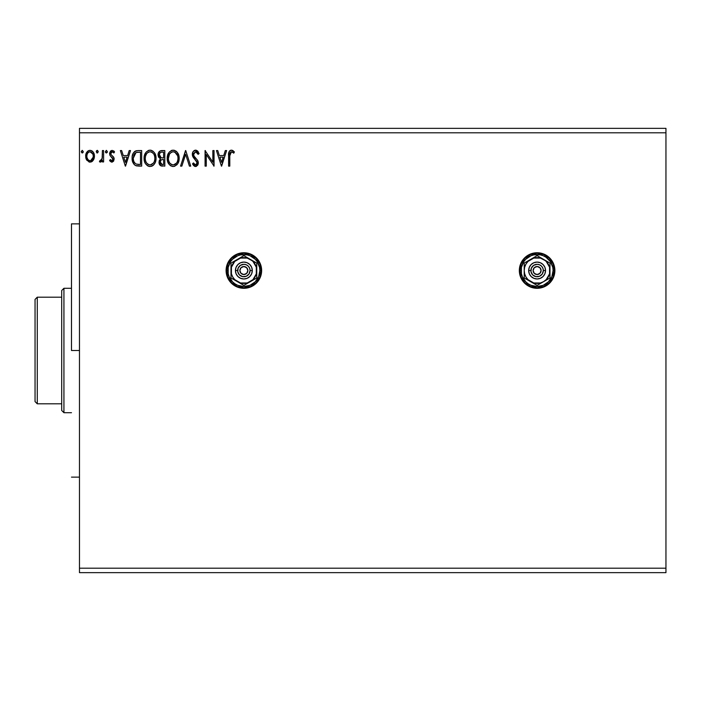 <?xml version="1.0" encoding="UTF-8"?>
<svg xmlns="http://www.w3.org/2000/svg" width="701" height="701" viewBox="0 0 701 701"><rect width="100%" height="100%" fill="white"/><g stroke="black" fill="none" stroke-linecap="round" stroke-linejoin="round"><path stroke-width="1.05" d="M519.678 273.995L522.324 280.4L524.541 283.09L527.231 285.307L533.636 287.953L537.106 288.295L543.906 286.946L546.982 285.307L551.88 280.4L554.535 273.995L554.877 270.525L553.527 263.725L549.672 257.959L546.982 255.751L543.906 254.104L537.106 252.754A17.77 17.77 0 0 0 527.231 255.751L522.324 260.649A17.77 17.77 0 0 0 519.678 267.063L519.678 273.995A17.77 17.77 0 0 0 537.106 288.295A17.77 17.77 0 0 1 519.336 270.525A17.77 17.77 0 0 1 537.106 252.754L530.307 254.104L527.231 255.751M226.441 273.995L227.448 277.324L231.304 283.09L233.994 285.307L240.399 287.953L243.869 288.295L250.669 286.946L253.744 285.307L258.643 280.4L261.298 273.995L261.639 270.525L260.29 263.725L256.435 257.959L253.744 255.751L250.669 254.104L243.869 252.754A17.77 17.77 0 0 0 233.994 255.751L229.096 260.649A17.77 17.77 0 0 0 226.441 267.063L226.441 273.995A17.77 17.77 0 0 0 243.869 288.295A17.77 17.77 0 0 1 226.099 270.525A17.77 17.77 0 0 1 243.869 252.754L237.069 254.104L233.994 255.751M79.476 132.796L665.95 132.796L665.95 568.204L79.476 568.204L79.476 128.353L665.95 128.353L79.476 128.353L79.476 568.204L665.95 568.204L665.95 572.647L79.476 572.647L665.95 572.647L665.95 132.796L79.476 132.796M522.324 260.649L519.678 267.063M229.096 260.649L226.441 267.063M225.31 150.566L226.607 150.566L221.63 166.119L226.607 150.566L225.31 150.566L223.707 155.552L219.343 155.552L217.748 150.566L216.443 150.566L221.428 166.119L226.607 150.566L225.31 150.566L223.707 155.552L219.343 155.552L217.748 150.566L216.443 150.566L221.428 166.119L216.443 150.566L217.748 150.566M195.605 150.172L193.152 151.591L192.319 154.378L193.09 157.138L197.06 162.413L196.718 164.279L195.886 164.884L194.51 164.498L193.45 162.93L192.521 163.885L193.669 165.638L195.518 166.514L197.638 165.305L198.26 162.273L197.437 160.135L193.905 155.929L193.695 153.335L195.693 151.766L197.235 152.704L198.129 154.351L199.102 153.563L197.393 150.838L195.605 150.172C193.432 150.645 192.346 152.047 192.319 154.378L197.104 162.956L195.535 164.919L193.45 162.93L192.521 163.885L195.518 166.514L198.304 162.886L197.691 160.52L193.905 155.929L193.52 154.395L195.693 151.766L198.129 154.351L199.102 153.563L195.605 150.172L196.42 150.294M179.158 158.277L178.825 155.508L177.046 152.064L174.54 150.364L171.78 150.373L169.467 151.889L167.53 155.569L167.53 161.142L168.643 163.727L170.58 165.743L172.551 166.47L174.637 166.295L177.765 163.631L179.158 158.277C179.219 153.843 177.222 151.144 173.165 150.172C169.107 151.179 167.127 153.905 167.197 158.347C167.118 162.834 169.143 165.559 173.252 166.514C177.283 165.454 179.246 162.711 179.158 158.277L179.141 157.576M156.034 158.277C156.095 153.843 154.089 151.144 150.032 150.172C145.983 151.179 143.994 153.905 144.073 158.347C143.994 162.834 146.01 165.559 150.128 166.514C154.15 165.454 156.121 162.711 156.034 158.277L154.588 152.958L152.678 150.952L150.382 150.18L148.656 150.373L146.343 151.889L144.397 155.569L144.091 157.646L144.406 161.142L145.51 163.727L147.455 165.743L149.427 166.47L152.029 166.093L153.808 164.753L155.342 162.194L156.016 158.969M129.212 150.566L130.517 150.566L125.532 166.119L130.517 150.566L129.212 150.566L127.617 155.552L123.253 155.552L121.65 150.566L120.353 150.566L125.33 166.119L130.517 150.566L129.212 150.566L127.617 155.552L123.253 155.552L121.65 150.566L120.353 150.566L125.33 166.119L120.353 150.566L121.65 150.566M106.28 150.373L107.393 151.661L106.394 150.364L105.413 151.889L106.166 152.932L107.139 152.52L107.393 151.661L106.394 152.958L107.393 151.661L106.394 150.364L105.395 151.661L106.508 152.949M98.201 151.442L97.448 150.4L96.475 150.811L96.791 152.836L97.658 152.836L98.219 151.661L97.22 152.958L98.219 151.661L97.22 150.364L96.23 151.661L97.334 152.949M82.157 150.373L83.27 151.661L82.271 150.364L81.29 151.889L82.043 152.932L83.016 152.52L83.27 151.661L82.271 152.958L83.27 151.661L82.271 150.364L81.272 151.661L82.385 152.949M93.268 160.249L94.162 158.321L94.372 155.201L93.364 152.362L91.971 150.908L90.043 150.364L88.116 150.908L85.916 154.211L86.302 159.329L89.08 162.001L91.007 162.001L92.655 161.002L94.433 156.218C94.46 152.993 92.996 151.039 90.043 150.364C87.09 151.048 85.627 152.993 85.662 156.218L86.819 160.257L90.043 162.133L93.548 159.793M102.407 150.566L103.599 150.566L102.407 150.566L102.136 158.671L101.47 160.179L99.989 160.529L99.419 161.738L101.032 161.949L102.407 160.257L102.407 161.931L103.599 161.931L103.599 150.566L103.599 161.931L103.599 150.566L102.407 150.566L102.223 158.286L99.419 161.738L100.322 162.133L102.407 160.257L102.407 161.931L103.599 161.931L102.407 161.931M111.888 162.133L113.623 161.134L114.149 158.698L113.501 156.945L111.065 154.676L110.872 152.949L112.239 151.766L113.886 152.958L114.57 151.907L112.107 150.364L110.565 151.022L109.619 153.081L109.978 155.412L112.957 158.934L112.081 160.695L110.285 159.539L109.584 160.511L111.179 161.975L111.888 162.133L114.167 159.145L113.79 157.401L111.065 154.676L110.776 153.589L112.239 151.766L113.886 152.958L114.57 151.907L112.107 150.364L109.584 153.65L109.978 155.412L112.975 159.206L111.818 160.731L110.285 159.539L109.584 160.511L111.888 162.133M134.233 164.551L132.112 158.146C131.937 153.659 133.917 151.136 138.071 150.566L135.048 151.232L133.094 153.501L132.182 156.779L132.454 161.142L133.944 164.227L135.626 165.559L141.681 166.119L141.681 150.566L138.071 150.566C133.917 151.136 131.937 153.659 132.112 158.146C131.928 161.335 133.102 163.806 135.626 165.559L141.681 166.119L141.681 150.566L141.681 166.119L138.369 166.093M161.694 150.566L164.805 150.566L160.143 150.917L158.242 153.396L158.391 156.893L160.485 158.952L159.364 160.433L159.074 163.018L160.45 165.602L164.805 166.119L164.805 150.566L164.805 166.119L164.805 150.566L161.694 150.566C159.267 150.943 158.04 152.415 158.032 154.982L160.485 158.952L159.022 162.264C159.048 164.717 160.24 165.997 162.606 166.119L162.281 166.111M181.857 166.119L180.56 166.119L185.537 150.566L180.56 166.119L181.857 166.119L185.642 154.316L189.419 166.119L190.725 166.119L185.739 150.566L190.725 166.119L185.739 150.566L180.56 166.119L181.857 166.119L185.642 154.316L189.419 166.119L190.725 166.119L189.419 166.119M212.85 150.566L212.85 162.133L205.078 150.566L205.078 166.119L206.278 166.119L206.278 154.518L214.05 166.119L214.05 150.566L212.85 150.566L214.05 150.566L212.85 150.566L212.85 162.133L205.078 150.566L205.078 166.119L206.278 166.119L206.278 154.518L214.05 166.119L214.05 150.566L213.796 166.119M229.797 155.771L229.928 153.37L230.883 151.907L232.057 151.898L233.775 153.16L234.388 151.959L231.672 150.18L230.2 150.478L229.104 151.688L228.605 166.119L229.797 166.119L229.797 155.771L231.461 151.766L233.775 153.16L234.388 151.959L231.444 150.172C229.069 150.978 228.123 152.792 228.605 155.613L228.605 166.119L229.797 166.119L229.797 155.771M79.476 572.647L79.476 568.204L79.476 572.647M665.95 128.353L665.95 132.796L665.95 128.353M92.646 161.011L91.892 161.616M91.901 161.616L90.911 162.027M90.043 162.133L89.544 162.097M86.284 159.311L85.96 158.417M85.934 158.33L85.724 157.304M85.662 156.218L85.671 155.71M85.724 155.201L85.794 154.728M85.908 154.22L86.074 153.703M86.284 153.177L86.722 152.371M87.327 151.574L87.835 151.101M89.036 150.496L88.116 150.908M89.053 150.496L89.518 150.4M90.298 150.382L91.051 150.496M92.287 151.127L92.865 151.688M93.373 152.371L93.741 153.037M93.776 153.116L94.171 154.185M94.179 154.211L93.785 153.125M94.416 155.71L94.416 156.752M94.372 157.269L93.785 159.337M92.882 151.705L91.971 150.908M89.001 151.994L90.043 151.766C92.225 152.319 93.286 153.799 93.233 156.209C93.286 158.619 92.225 160.135 90.043 160.731L90.043 160.731C87.87 160.126 86.81 158.619 86.854 156.209C86.801 153.799 87.862 152.319 90.043 151.766L91.472 152.205L92.821 153.992L90.043 151.766L89.29 151.88M92.821 153.992L93.189 155.456M90.797 160.617L92.269 159.451L93.198 156.971M88.615 160.266L89.859 160.722L88.063 159.749L87.038 157.734M86.854 156.209L87.038 154.711L86.854 156.209M88.615 152.205L87.599 153.309L88.615 152.205M90.666 160.652L93.154 157.252M99.419 161.738L100.322 162.133L99.419 161.738L99.989 160.529L100.856 160.669M99.989 160.529L100.523 160.731M101.154 160.494L101.715 159.81M102.031 159.057L102.302 157.707M102.302 157.681L102.381 156.341M102.399 155.166L102.407 154.386M102.328 157.313L102.223 158.286M105.746 152.652L105.457 152.108M110.355 161.405L109.803 160.801M109.584 160.511L110.285 159.539L110.583 159.951L110.285 159.539M112.905 159.705L112.44 157.839M112.808 158.417L111.485 156.998M113.544 150.82L114.079 151.258M114.57 151.907L113.886 152.958L113.571 152.529M110.802 153.265L112.502 151.793L111.923 151.802M110.776 153.589L111.187 154.851M111.065 154.676L111.976 155.578M113.79 157.401L114.149 158.698M112.178 162.115L113.658 161.081M125.435 162.369L123.762 157.147L127.109 157.147L125.435 162.369L123.762 157.147L127.109 157.147L125.435 162.369M137.431 166.014L136.581 165.874M136.52 165.865L136.082 165.743M135.135 165.287L133.944 164.227M136.704 150.671L135.941 150.846M135.389 151.057L134.268 151.828M133.926 161.581L133.751 161.116M133.602 160.634L133.365 159.329M134.241 154.176L135.293 152.976M134.452 153.861L134.864 153.353M136.187 152.485L140.489 152.161L140.489 164.525L136.257 164.087C134.136 162.746 133.155 160.766 133.304 158.146L136.003 152.555L138.386 152.178M138.833 164.507L137.957 164.446M133.935 154.781L133.304 158.146L134.031 154.562M137.571 152.231L136.949 152.301M155.955 159.644L155.859 160.354M155.701 161.055L155.526 161.659M155.342 162.194L154.641 163.631M154.246 164.227L153.791 164.77M153.379 165.182L152.757 165.673L153.388 165.182M152.012 166.102L151.504 166.303M149.401 166.47L148.726 166.33M147.841 165.971L145.528 163.745M144.678 162.027L144.406 161.16M144.091 159.057L144.161 159.819M144.073 158.347L144.091 157.646M144.152 156.928L144.222 156.446M144.976 153.957L146.343 151.889M148.139 150.557L149.313 150.224M150.75 150.216L151.407 150.364M152.678 150.952L154.588 152.958L152.695 150.96M155.254 154.211L155.526 154.93M155.867 156.27L155.955 156.866M155.245 154.194L154.588 152.958M145.493 153.011L144.678 154.684M145.291 157.786L145.273 158.347C145.195 154.763 146.798 152.564 150.075 151.766L149.515 151.802L150.075 151.766C153.309 152.573 154.895 154.746 154.842 158.277L154.781 157.164L154.842 158.277C154.912 161.843 153.326 164.06 150.075 164.919C146.816 164.104 145.212 161.913 145.273 158.347L145.528 156.113L146.711 153.572L148.437 152.135L147.56 152.704M154.413 161.09L154.676 160.073M153.353 163.123L150.356 164.91M146.045 162.001L146.605 162.939M145.528 160.547L145.335 159.477M146.088 162.089L145.536 160.582M146.886 163.289L147.517 163.911L146.886 163.289M149.515 164.875L148.235 164.42M146.395 154.036L145.983 154.816M154.159 154.86L154.483 155.727M153.037 153.151L153.703 154.027M152.187 152.406L151.705 152.135M151.688 152.117L153.02 153.142M150.636 151.802L151.179 151.924M150.733 164.858L151.197 164.735M151.477 164.63L153.09 163.438M154.825 158.838L154.772 159.407M161.537 166.023L159.504 164.455M159.232 163.762L159.074 163.009M159.364 160.433L159.109 161.335M160.485 158.952L158.04 155.289M158.531 152.643L159.206 151.635M159.907 165.085L160.45 165.602M161.125 165.927L161.861 166.076M159.469 156.253L159.223 154.982C159.337 153.072 160.345 152.135 162.246 152.161L163.613 152.161L163.613 157.944L161.107 157.76L163.009 157.944L161.107 157.76L159.285 154.308L159.285 155.666M160.687 157.585L159.486 156.297M159.223 154.982L159.67 153.309M160.958 152.292L161.537 152.196M160.748 163.929L160.441 160.993L161.37 159.837L163 159.539L162.071 159.609M160.336 161.326L160.222 162.238C160.284 160.424 161.212 159.521 163 159.539L163.613 159.539L163.613 164.525L162.369 164.525L160.222 162.238L160.704 163.876M161.028 164.183L162.369 164.525L160.871 164.06M159.697 156.691L160.117 157.199M159.32 154.167L160.433 152.503M160.327 163.123L160.249 162.685M160.441 160.993L160.932 160.179M163 159.539L163.613 159.539L163.613 164.525L162.369 164.525M179.079 159.67L178.974 160.38M178.825 161.055L178.659 161.659M178.466 162.185L178.159 162.912M178.142 162.939L176.941 164.753M169.502 164.831L167.53 161.16M167.224 157.646L167.346 156.446M169.476 151.889L167.592 155.324M168.1 153.957L168.617 153.02M171.263 150.557L171.763 150.373M171.798 150.364L172.437 150.224M173.874 150.216L177.046 152.064M175.82 150.96L177.038 152.047M178.369 154.185L177.712 152.958M178.378 154.211L178.659 154.93M178.992 156.27L179.079 156.858M167.846 162.159L168.643 163.727M168.415 157.786L168.398 158.347C168.319 154.763 169.922 152.564 173.2 151.766L172.639 151.802L173.2 151.766C176.433 152.573 178.019 154.746 177.966 158.277L177.905 157.164L177.966 158.277C178.036 161.843 176.45 164.06 173.2 164.919C169.94 164.104 168.336 161.913 168.398 158.347L169.519 154.036L171.561 152.135L170.685 152.704M174.812 152.117L177.607 155.727M177.949 158.847L177.817 159.968L177.949 158.847M176.477 163.123L173.48 164.91M169.178 162.001L169.73 162.939M168.652 160.547L168.459 159.477M169.221 162.089L168.661 160.582M170.01 163.289L170.641 163.911L170.01 163.289M172.639 164.875L171.359 164.42M169.519 154.036L169.107 154.816M177.283 154.86L176.827 154.027M176.161 153.151L174.838 152.135M173.76 151.802L174.304 151.924M173.857 164.858L174.312 164.744M174.61 164.63L175.311 164.227M175.32 164.227L176.223 163.438M177.817 159.968L177.335 161.642M177.353 161.589L177.537 161.09M177.703 160.52L177.8 160.073M197.296 150.768L198.234 151.819M199.102 153.563L198.129 154.351L197.244 152.722M196.149 151.837L195.693 151.766L196.149 151.837M195.684 151.766L195.22 151.819M193.555 153.861L193.616 155.184M193.52 154.395L194.107 156.27L193.52 154.395M194.817 157.234L195.193 157.672M195.342 157.839L195.886 158.408L195.342 157.83M196.306 158.829L196.709 159.267M198.287 162.579L198.287 163.21M198.26 163.517L198.146 164.13M198.138 164.165L197.638 165.296M196.517 166.286L195.921 166.479M195.001 166.452L194.51 166.277M192.521 163.885L193.45 162.93L194.028 163.911M193.458 162.93L193.958 163.797M195.167 164.875L195.886 164.884M196.727 164.271L196.981 163.754M197.016 163.648L197.06 162.413M196.92 161.887L196.315 160.853M195.658 160.161L196.175 160.695M194.904 159.399L195.658 160.152M193.932 158.321L193.485 157.751M193.476 157.743L193.09 157.138M192.766 156.489L192.521 155.815M192.512 155.762L192.381 155.175M192.337 154.737L192.328 154.001M192.836 152.117L193.143 151.6M193.161 151.574L194.195 150.566M194.203 150.557L195.211 150.198M197.848 151.302L197.393 150.838M196.385 160.941L196.683 161.396M198.146 161.659L197.954 161.072M206.278 166.119L205.078 166.119L205.349 150.566M221.534 162.369L219.851 157.147L223.198 157.147L221.534 162.369L219.851 157.147L223.198 157.147L221.534 162.369M229.797 166.119L228.605 166.119M228.675 153.537L228.754 152.844L228.675 153.537M228.754 152.836L228.903 152.196M228.754 152.844L229.104 151.688M229.385 151.223L229.875 150.697M230.208 150.47L230.901 150.216M232.32 150.321L233.293 150.873M234.09 151.626L233.775 153.16L233.056 152.546M232.863 152.397L231.461 151.766M230.103 152.8L229.823 154.571L230.138 152.722M87.038 154.711L87.599 153.309M90.42 151.793L91.472 152.205M87.029 157.725L86.898 156.971M139.201 152.161L140.489 152.161L140.489 164.525L139.701 164.525M147.946 152.415L148.963 151.933M154.579 156.069L154.781 157.164M153.992 162.097L153.721 162.597M147.964 164.253L147.517 163.911M161.808 157.891L161.335 157.821M162.246 152.161L163.613 152.161L163.613 157.944L163.009 157.944M171.07 152.415L172.087 151.933M177.703 156.069L177.905 157.164M177.116 162.097L176.845 162.597M171.088 164.253L170.641 163.911M243.869 252.754A17.77 17.77 0 0 1 261.639 270.525A17.77 17.77 0 0 1 243.869 288.295A17.77 17.77 0 0 0 258.66 260.676M258.634 260.632A17.77 17.77 0 0 0 250.678 254.112M537.106 252.754A17.77 17.77 0 0 1 554.877 270.525A17.77 17.77 0 0 1 537.106 288.295A17.77 17.77 0 0 0 551.897 260.676M551.862 260.632A17.77 17.77 0 0 0 543.915 254.112M71.484 350.5L79.476 350.5L71.484 350.5L71.484 223.873L71.484 350.5M61.706 297.18L61.706 410.479L63.931 412.705L63.931 288.295L61.706 290.521L61.706 297.18L61.706 290.521L63.931 288.295L63.931 412.705L71.484 412.705L63.931 412.705L61.706 410.479L61.706 297.18L37.276 297.18L37.276 403.82L61.706 403.82L37.276 403.82L37.276 297.18L35.05 299.406L35.05 401.594L35.05 299.406L37.276 297.18L61.706 297.18M71.484 288.295L63.931 288.295L71.484 288.295M35.05 401.594L37.276 403.82L35.05 401.594M541.023 271.305L541.102 270.525A3.996 3.996 0 0 1 537.106 274.529A3.996 3.996 0 0 1 533.102 270.525L534.276 267.703L537.106 266.529L539.928 267.703L541.102 270.525L539.928 273.355L537.106 274.529L534.276 273.355L533.102 270.525A3.996 3.996 0 0 1 537.106 266.529A3.996 3.996 0 0 1 541.102 270.525L541.023 269.745M519.774 270.525L521.106 270.525A15.992 15.992 0 0 1 537.106 254.533A15.992 15.992 0 0 1 553.098 270.525L554.43 270.525A17.323 17.323 0 0 0 537.106 253.201A17.323 17.323 0 0 0 519.774 270.525A17.323 17.323 0 0 1 537.106 253.201A17.323 17.323 0 0 1 554.43 270.525A17.323 17.323 0 0 1 537.106 287.857A17.323 17.323 0 0 1 519.774 270.525L521.097 277.158L524.847 282.783L530.473 286.534L537.106 287.857L543.739 286.534L549.356 282.783L553.115 277.158L554.43 270.525L553.115 263.891L549.356 258.275L543.739 254.516L537.106 253.201L530.473 254.516L524.847 258.275L521.097 263.891L519.774 270.525A17.323 17.323 0 0 0 537.106 287.857A17.323 17.323 0 0 0 554.43 270.525L553.098 270.525L552.791 267.405L550.399 261.639L545.991 257.232L543.222 255.751L540.226 254.84L533.987 254.84L530.981 255.751L525.794 259.221L523.805 261.639L521.413 267.405L521.413 273.644L522.324 276.65L525.794 281.837L528.221 283.826L530.981 285.307L537.106 286.525L543.222 285.307L548.41 281.837L551.88 276.65L553.098 270.525A15.992 15.992 0 0 1 537.106 286.525A15.992 15.992 0 0 1 521.106 270.525L519.774 270.525M528.659 270.525L530.885 270.525A6.221 6.221 0 0 1 537.106 264.303A6.221 6.221 0 0 1 543.328 270.525L545.544 270.525A8.438 8.438 0 0 0 537.106 262.086A8.438 8.438 0 0 0 528.659 270.525A8.438 8.438 0 0 1 537.106 262.086A8.438 8.438 0 0 1 545.544 270.525L544.905 273.758L543.073 276.492L540.331 278.323L537.106 278.972L533.873 278.323L531.139 276.492L529.308 273.758L528.659 270.525L529.308 267.3L531.139 264.557L533.873 262.726L537.106 262.086L540.331 262.726L543.073 264.557L544.905 267.3L545.544 270.525A8.438 8.438 0 0 1 537.106 278.972A8.438 8.438 0 0 1 528.659 270.525A8.438 8.438 0 0 0 537.106 278.972A8.438 8.438 0 0 0 545.544 270.525L543.328 270.525L542.854 268.15L541.505 266.126L539.481 264.776L537.106 264.303L533.645 265.355L531.358 268.15L531.007 271.743L532.707 274.923L535.888 276.623L539.481 276.273L542.276 273.986L543.328 270.525A6.221 6.221 0 0 1 537.106 276.746A6.221 6.221 0 0 1 530.885 270.525L528.659 270.525M543.547 259.37L537.106 255.646L524.217 263.085L524.217 277.964L537.106 285.403L549.987 277.964L549.987 263.085L537.106 255.646L524.217 263.085L524.217 277.964L537.106 285.403L549.987 277.964L549.987 270.525A12.881 12.881 0 0 1 530.666 281.688A12.881 12.881 0 0 1 530.666 259.37A12.881 12.881 0 0 1 549.987 270.525L549.987 263.085L540.436 258.082L533.768 258.082L527.993 261.412L525.943 264.084L524.655 267.195L524.217 270.525L524.655 273.863L525.943 276.965L527.993 279.638L533.768 282.976L540.436 282.976L543.547 281.688L546.219 279.638L549.549 273.863L549.549 267.195L546.219 261.412L543.547 259.37M533.181 269.745L533.181 271.305M534.881 273.854L535.573 274.222M536.326 274.45L537.886 274.45M540.427 272.75L540.795 272.058M539.323 267.204L538.631 266.836M537.886 266.608L536.326 266.608M533.776 268.308L533.408 269M247.795 271.305L247.865 270.525A3.996 3.996 0 0 1 243.869 274.529A3.996 3.996 0 0 1 239.873 270.525L241.039 267.703L243.869 266.529L246.699 267.703L247.865 270.525L246.699 273.355L243.869 274.529L241.039 273.355L239.873 270.525A3.996 3.996 0 0 1 243.869 266.529A3.996 3.996 0 0 1 247.865 270.525L247.795 269.745M226.546 270.525L227.878 270.525A15.992 15.992 0 0 1 243.869 254.533A15.992 15.992 0 0 1 259.861 270.525L261.193 270.525A17.323 17.323 0 0 0 243.869 253.201A17.323 17.323 0 0 0 226.546 270.525A17.323 17.323 0 0 1 243.869 253.201A17.323 17.323 0 0 1 261.193 270.525A17.323 17.323 0 0 1 243.869 287.857A17.323 17.323 0 0 1 226.546 270.525L227.86 277.158L231.619 282.783L237.236 286.534L243.869 287.857L250.502 286.534L256.119 282.783L259.878 277.158L261.193 270.525L259.878 263.891L256.119 258.275L250.502 254.516L243.869 253.201L237.236 254.516L231.619 258.275L227.86 263.891L226.546 270.525A17.323 17.323 0 0 0 243.869 287.857A17.323 17.323 0 0 0 261.193 270.525L259.861 270.525L259.554 267.405L257.171 261.639L255.182 259.221L249.994 255.751L246.989 254.84L240.75 254.84L237.744 255.751L232.557 259.221L230.568 261.639L228.184 267.405L228.184 273.644L229.096 276.65L232.557 281.837L234.984 283.826L237.744 285.307L243.869 286.525L249.994 285.307L255.182 281.837L258.643 276.65L259.861 270.525A15.992 15.992 0 0 1 243.869 286.525A15.992 15.992 0 0 1 227.878 270.525L226.546 270.525M235.431 270.525L237.648 270.525A6.221 6.221 0 0 1 243.869 264.303A6.221 6.221 0 0 1 250.091 270.525L252.307 270.525A8.438 8.438 0 0 0 243.869 262.086A8.438 8.438 0 0 0 235.431 270.525A8.438 8.438 0 0 1 243.869 262.086A8.438 8.438 0 0 1 252.307 270.525L251.668 273.758L249.836 276.492L247.102 278.323L243.869 278.972L240.636 278.323L237.902 276.492L236.071 273.758L235.431 270.525L236.071 267.3L237.902 264.557L240.636 262.726L243.869 262.086L247.102 262.726L249.836 264.557L251.668 267.3L252.307 270.525A8.438 8.438 0 0 1 243.869 278.972A8.438 8.438 0 0 1 235.431 270.525A8.438 8.438 0 0 0 243.869 278.972A8.438 8.438 0 0 0 252.307 270.525L250.091 270.525L249.617 268.15L248.268 266.126L246.253 264.776L243.869 264.303L240.417 265.355L238.121 268.15L237.77 271.743L239.47 274.923L242.651 276.623L246.253 276.273L249.039 273.986L250.091 270.525A6.221 6.221 0 0 1 243.869 276.746A6.221 6.221 0 0 1 237.648 270.525L235.431 270.525M250.31 259.37L243.869 255.646L230.988 263.085L230.988 277.964L243.869 285.403L256.75 277.964L256.75 263.085L243.869 255.646L230.988 263.085L230.988 277.964L243.869 285.403L256.75 277.964L256.75 270.525A12.881 12.881 0 0 1 237.429 281.688A12.881 12.881 0 0 1 237.429 259.37A12.881 12.881 0 0 1 256.75 270.525L256.75 263.085L247.208 258.082L240.531 258.082L234.756 261.412L231.426 267.195L231.426 273.863L232.714 276.965L234.756 279.638L240.531 282.976L247.208 282.976L252.982 279.638L256.312 273.863L256.312 267.195L252.982 261.412L250.31 259.37M239.944 269.745L239.944 271.305M241.643 273.854L242.336 274.222M243.089 274.45L244.649 274.45M247.19 272.75L247.567 272.058M246.095 267.204L245.403 266.836M244.649 266.608L243.089 266.608M240.548 268.308L240.171 269M79.476 223.873L71.484 223.873M79.476 477.127L71.484 477.127"/></g></svg>
